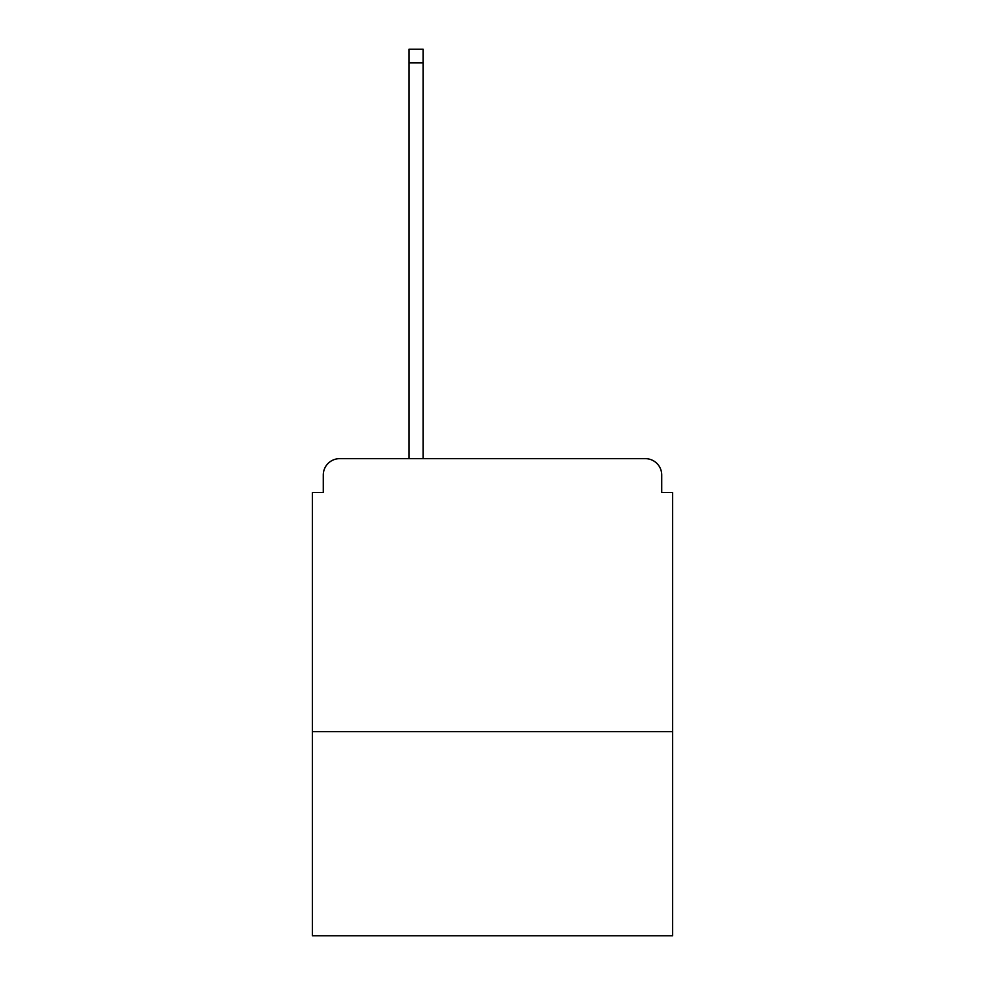 <?xml version="1.0" encoding="UTF-8"?>
<svg xmlns="http://www.w3.org/2000/svg" width="985" height="985" viewBox="0 0 985 985"><rect width="100%" height="100%" fill="white"/><g stroke="black" fill="none" stroke-linecap="round" stroke-linejoin="round"><path stroke-width="1.48" d="M672.644 731.596L672.644 492.5L661.723 492.5L661.723 475.029A16.376 16.376 0 0 0 645.347 458.653L339.653 458.653A16.376 16.376 0 0 0 323.277 475.029L323.277 492.5L312.356 492.5L312.356 935.75L672.644 935.75L672.644 731.596L312.356 731.596M323.277 475.029L323.277 492.5M645.347 458.653L577.653 458.653M407.347 458.653L339.653 458.653M661.723 492.5L661.723 475.029M423.168 62.892L408.984 62.892L408.984 49.25L423.168 49.25L423.168 458.653M408.984 62.892L408.984 458.653"/></g></svg>
